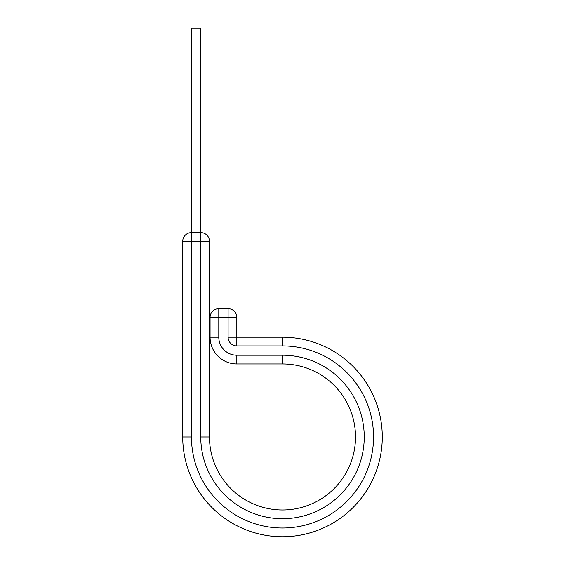 <?xml version="1.0" encoding="UTF-8"?>
<svg xmlns="http://www.w3.org/2000/svg" width="565" height="565" viewBox="0 0 565 565"><rect width="100%" height="100%" fill="white"/><g stroke="black" fill="none" stroke-linecap="round" stroke-linejoin="round"><path stroke-width="0.85" d="M209.481 241.34L200.759 241.34L200.759 232.611L191.45 232.611L191.45 28.25L200.759 28.25L200.759 232.611A8.729 8.729 0 0 1 209.481 241.34L209.481 436.971A73.019 73.019 0 0 0 282.5 509.99A73.019 73.019 0 0 0 355.519 436.971A73.019 73.019 0 0 0 282.5 363.952L236.827 363.952A26.76 26.76 0 0 1 210.067 337.192L210.067 317.41A8.729 8.729 0 0 1 218.789 308.681L228.098 308.681A8.729 8.729 0 0 1 236.827 317.41L210.067 317.41M282.5 337.192L282.5 345.914A91.05 91.05 0 0 1 373.55 436.971A91.05 91.05 0 0 1 282.5 528.021A91.05 91.05 0 0 1 191.45 436.971L182.721 436.971A99.779 99.779 0 0 0 282.5 536.75A99.779 99.779 0 0 0 382.279 436.971A99.779 99.779 0 0 0 282.5 337.192L236.827 337.192L236.827 317.41A8.729 8.729 0 0 0 228.098 308.681L228.098 337.192L236.827 337.192L236.827 345.914A8.729 8.729 0 0 1 228.098 337.192M382.279 436.971A99.779 99.779 0 0 1 282.5 536.75A99.779 99.779 0 0 1 182.721 436.971L182.721 241.34A8.729 8.729 0 0 1 191.45 232.611L191.45 241.34L182.721 241.34M209.481 436.971L200.759 436.971A81.741 81.741 0 0 0 282.5 518.712A81.741 81.741 0 0 0 364.241 436.971A81.741 81.741 0 0 0 282.5 355.223L236.827 355.223A18.038 18.038 0 0 1 218.789 337.192L218.789 308.681M355.519 436.971A73.019 73.019 0 0 0 282.5 363.952L282.5 355.223M191.45 436.971L191.45 241.34L200.759 241.34L200.759 436.971A81.741 81.741 0 0 0 282.5 518.712A81.741 81.741 0 0 0 364.241 436.971M236.827 355.223L236.827 363.952A26.76 26.76 0 0 1 210.067 337.192L218.789 337.192M282.5 345.914L236.827 345.914"/></g></svg>
